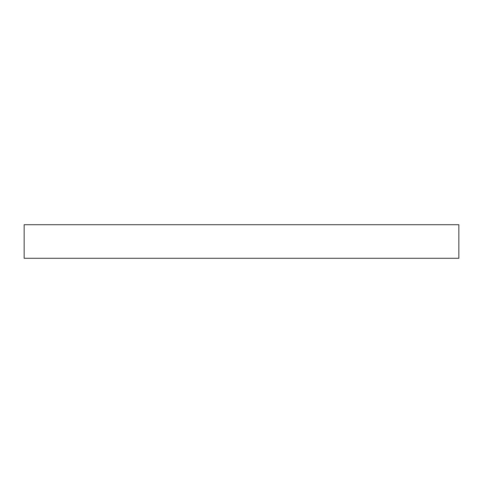 <?xml version="1.0" encoding="UTF-8"?>
<svg xmlns="http://www.w3.org/2000/svg" width="483" height="483" viewBox="0 0 483 483"><rect width="100%" height="100%" fill="white"/><g stroke="black" fill="none" stroke-linecap="round" stroke-linejoin="round"><path stroke-width="0.72" d="M49.677 224.722L62.313 224.722L49.677 224.722M82.496 224.722L87.87 224.722L82.496 224.722M159.082 224.722L153.715 224.722L159.082 224.722M323.918 224.722L318.551 224.722L323.918 224.722M400.504 224.722L395.13 224.722L400.504 224.722M433.323 224.722L420.687 224.722L433.323 224.722M24.15 224.722L24.15 258.278L458.85 258.278L458.85 224.722L24.15 224.722L458.85 224.722L458.85 258.278L24.15 258.278L24.15 224.722"/></g></svg>
